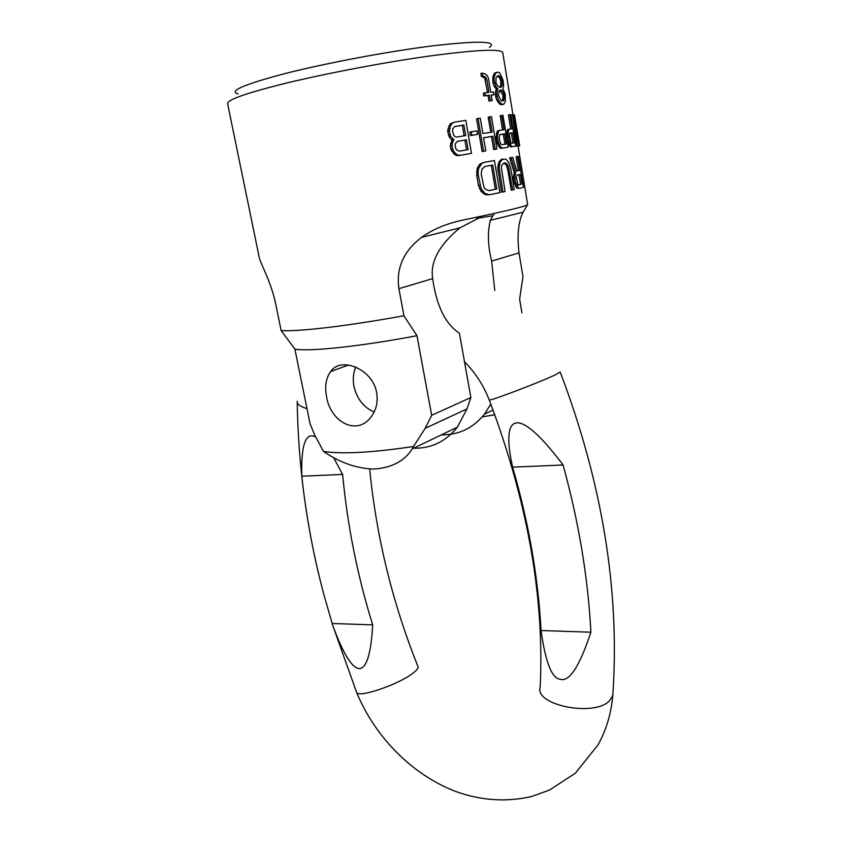<?xml version="1.0" encoding="UTF-8"?>
<svg xmlns="http://www.w3.org/2000/svg" width="842" height="842" viewBox="0 0 842 842"><rect width="100%" height="100%" fill="white"/><g stroke="black" fill="none" stroke-linecap="round" stroke-linejoin="round"><path stroke-width="1.26" d="M238.118 93.967C228.193 91.294 243.401 84.61 283.733 73.907C325.275 63.234 388.499 51.33 433.156 45.794C478.919 40.542 497.675 41.069 489.444 47.394M323.549 451.459C342.599 454.27 372.585 452.607 413.496 446.492L412.212 448.86C404.623 461.111 391.719 467.857 373.501 469.089C356.166 468.373 339.515 462.5 323.549 451.459L314.834 435.346L310.067 423.8L294.889 349.114L281.133 330.548L275.944 305.183C271.513 282.459 260.61 263.883 259.294 257.684L227.572 103.555C227.245 99.998 244.538 93.757 279.449 84.81C319.981 74.633 380.226 63.003 427.02 56.372C475.456 49.825 500.695 48.552 502.716 52.562L512.967 114.659M281.133 330.548C289.922 331.127 305.362 330.127 327.454 327.538C350.009 324.833 375.5 320.907 403.939 315.761L398.908 288.68C395.993 268.261 403.55 251.148 421.589 237.349C433.335 228.877 448.197 222.888 466.173 219.383C504.958 211.353 525.461 206.437 527.692 204.648L518.051 145.94M527.524 204.774L523.092 212.205C518.346 221.572 516.977 235.139 518.998 252.905L522.966 276.555L519.619 299.12L521.914 312.729M516.756 171L518.346 170.673L516.051 156.78L518.377 156.359L523.492 187.324L519.419 188.334L518.262 187.924L515.315 181.672L514.778 176.946L515.714 172.61L511.052 157.591L512.715 157.307L516.756 171.021L519.798 170.41L517.493 156.507M511.052 157.591L509.631 157.864L514.294 172.873L513.357 177.199L513.894 181.925L516.83 188.166L519.419 188.334M503.748 163.064L501.748 165.537L501.4 167.705L505.042 191.534L502.895 191.987L501.464 192.239L497.706 167.684L498.938 161.843L501.643 159.254L505.979 159.17L508.968 162.822L510.789 168.726L514.262 189.524L512.62 189.892L508.4 166.4L506.358 163.295L503.748 163.064L505.021 162.832M512.62 189.892L511.199 190.134L507.715 169.305L509.136 169.042M503.663 163.127L506.063 164.748L507.715 169.305M484.15 162.359L480.424 163.748L478.709 165.495L477.172 168.632L476.709 175.157L478.488 185.535L481.087 191.439L485.729 194.776L489.665 194.734L499.864 192.629L494.443 160.517L484.15 162.359L481.908 163.474L478.666 168.347L478.13 171.315L478.203 174.883L481.098 188.619L485.034 193.534L489.665 194.734M513.22 114.996L514.473 114.912L519.693 145.771L515.536 122.101L519.082 145.74L517.093 145.95M515.325 146.182L517.42 145.887L516.788 145.961L512.452 114.649L513.167 114.67L517.883 139.825L514.178 114.796M512.452 114.649L510.989 114.954L512.578 126.342M515.851 146.087L510.852 146.866L509.852 146.319L507.758 141.803L506.779 137.099L507.168 130.163L507.947 129.384L512.178 128.815L509.852 114.712L510.652 114.67L515.851 146.087L512.273 146.592L511.283 146.045L509.189 141.519L508.063 134.762L508.6 129.868L509.368 129.089M510.715 128.952L508.4 115.007L509.852 114.712M496.917 149.023L493.675 149.602L491.475 136.541L492.907 136.246L483.561 137.709L485.802 150.897L483.603 151.276L478.024 118.522L480.245 118.196L482.855 133.541L492.212 132.11L489.644 116.891L491.465 116.649L496.917 149.023L495.117 149.329L492.907 136.246M483.571 137.772L491.475 136.541M478.024 118.522L476.561 118.827L482.129 151.56L485.802 150.897M490.76 132.331L488.213 117.185L489.644 116.891M496.99 72.233L494.338 73.286L492.738 77.538L493.065 83.105L494.243 86.516L496.422 89.157L495.454 92.01L495.664 96.883L496.833 100.261L499.759 104.187L503.6 104.387L505.41 101.524L505.2 94.02L502.842 88.61L503.653 85.863L503.148 80.422L499.78 72.886L498.496 72.201L495.759 72.959L494.159 77.211L494.138 80.706L495.664 86.2L497.854 88.842L496.748 94.504L498.253 99.956L501.19 103.882L503.6 104.387M471.31 131.773L469.804 132.089L470.404 135.594L477.582 134.373L476.993 130.878L471.31 131.773L471.909 135.288L477.582 134.373M508.263 147.192L501.253 148.36L499.843 147.887L497.138 143.414L496.054 138.656L497.085 131.478L498.285 130.615L504.021 129.742L501.632 115.417L502.948 115.28L508.263 147.192L502.674 148.087L501.264 147.613L499.853 145.74L497.938 141.119L497.412 136.267L498.517 131.194L499.706 130.321M502.579 129.931L500.211 115.712L501.632 115.417M454.596 122.122L450.617 123.574L448.923 126.037L447.681 131.352L449.196 136.941L451.27 139.498L454.027 139.709L450.817 136.604L449.302 131.015L450.533 125.7L452.207 123.237L454.596 122.122L465.815 120.353L471.488 153.36L460.363 155.317L457.743 155.054L455.343 153.297L453.291 150.75L451.901 145.898L453.122 140.593L454.027 139.709M452.428 140.035L450.438 144.014L450.775 149.045L453.733 153.612L456.153 155.36L458.785 155.623L471.488 153.36M487.529 92.557L484.729 78.127L481.319 76.296L480.845 73.496L482.287 73.159L484.708 73.664L487.265 75.58L488.444 78.317L490.77 92.231L493.475 91.978L493.938 94.746L491.244 95.009L492.17 100.556L490.391 100.745L489.455 95.188L485.276 95.641L484.803 92.852L488.992 92.409L486.887 79.864L484.803 76.496L482.761 75.969L482.287 73.159M491.265 95.178L493.938 94.746M484.803 92.852L483.361 93.167L483.834 95.967L488.023 95.504L488.96 101.061L492.17 100.556M483.013 215.868L459.953 227.845C439.114 245.011 430.02 261.946 432.683 278.618C436.44 305.772 445.344 323.959 459.395 333.179L470.878 397.529L466.994 408.907L457.353 427.178L412.212 448.87M494.78 290.479L491.644 261.062C487.865 246.053 487.423 232.476 490.318 220.32L494.201 213.447M294.889 349.114C308.14 351.882 360.86 346.378 416.969 335.705L403.939 315.761M501.937 100.987L502.99 98.461L502.853 95.041L504.284 94.725L502.274 90.683L500.211 90.094L499.285 90.841L498.317 95.072L500.885 100.44L503.032 100.977L503.863 100.23L504.284 94.725M499.843 90.399L502.853 95.041M499.695 87.315L500.832 85.516L500.685 80.737L502.127 80.411L501.022 77.674L498.822 75.643L497.811 75.664L496.012 77.811L495.97 82.695L497.275 85.4L499.759 87.347L500.758 87.305L502.274 85.2L502.127 80.411M497.412 75.98L499.59 78.001L500.685 80.737M464.142 135.836L462.332 125.332L463.868 125.005L454.838 126.458L452.691 128.994L452.554 131.205L453.796 135.373L455.059 136.615L456.69 137.078L465.689 135.583L463.868 125.005M454.701 126.553L462.332 125.332M466.573 149.887L464.889 140.109L466.415 139.804L457.427 141.309L455.28 143.856L455.133 146.066L456.259 149.508L459.132 151.181L468.11 149.623L466.415 139.804M457.322 141.382L464.889 140.109M504.968 144.224L503.284 134.11L504.705 133.825L506.4 144.014L501.853 144.719L500.958 144.15L499.59 140.867L499.169 136.709L500.137 134.467L504.705 133.825M500.053 134.562L503.284 134.11M513.052 143.045L511.399 133.12L512.841 132.826L514.504 142.856L511.547 143.256L510.905 142.656L509.315 135.288L509.873 133.162L512.841 132.826M509.799 133.289L511.399 133.12M488.865 190.597L495.349 189.282L491.286 165.337L492.728 165.064L484.855 166.505L491.286 165.337M518.577 185.008L520.64 184.514L519.009 174.683M522.082 184.261L520.451 174.368L517.009 175.104L516.272 177.325L517.925 184.556L518.661 185.072L520.64 184.514M502.895 191.987L499.138 167.421L500.369 161.569L503.063 158.991M484.855 166.505L481.887 169.189L481.235 174.315L483.982 187.334L485.308 189.208L488.97 190.618L496.791 189.029L492.728 165.064M519.082 145.74L514.03 121.974L517.42 145.887M518.346 170.673L519.798 170.41M514.294 172.873L515.714 172.61M513.609 174.389L515.03 174.126M513.357 177.199L514.778 176.946M513.452 179.251L514.872 178.999M513.894 181.925L515.315 181.672M514.462 183.872L515.883 183.619M515.609 186.387L517.03 186.135M516.83 188.166L518.262 187.924M497.906 171.168L499.338 170.905M504.937 163.559L506.358 163.295M506.063 164.748L507.484 164.485M506.979 166.663L508.4 166.4M500.095 160.233L501.516 159.959M498.938 161.843L500.369 161.569M497.969 164.821L499.401 164.558M497.706 167.684L499.138 167.421M480.424 163.748L481.908 163.474M478.709 165.495L480.193 165.211M477.172 168.632L478.666 168.347M476.625 171.589L478.13 171.315M476.709 175.157L478.203 174.883M478.488 185.535L479.993 185.261M479.593 188.882L481.098 188.619M481.087 191.439L482.582 191.176M483.55 193.797L485.034 193.534M485.729 194.776L487.202 194.523M495.349 189.282L496.791 189.029M515.336 146.245L516.788 145.961M517.104 146.055L518.598 145.771M518.072 146.034L519.609 145.74M518.146 146.066L519.693 145.771M507.758 141.803L509.189 141.519M507.231 139.804L508.652 139.519M508.789 144.414L510.21 144.14M509.852 146.319L511.283 146.045M510.852 146.866L512.273 146.592M507.168 130.163L508.6 129.868M506.768 132.278L508.189 131.983M506.642 135.046L508.063 134.762M506.779 137.099L508.2 136.814M482.129 151.56L483.603 151.276M493.675 149.602L495.117 149.329M494.338 73.286L495.759 72.959M493.275 75.422L494.696 75.096M492.738 77.538L494.159 77.211M492.717 81.032L494.138 80.706M493.065 83.105L494.486 82.79M494.243 86.516L495.664 86.2M495.749 88.505L497.169 88.189M496.422 89.157L497.854 88.842M495.98 89.884L497.401 89.568M495.454 92.01L496.875 91.694M495.328 94.809L496.748 94.504M495.664 96.883L497.096 96.567M496.833 100.261L498.253 99.956M498.043 102.25L499.464 101.945M499.759 104.187L501.19 103.882M501.179 104.766L502.6 104.461M470.404 135.594L471.909 135.288M496.359 133.689L497.78 133.404M497.085 131.478L498.517 131.194M495.991 136.562L497.412 136.267M496.054 138.656L497.485 138.372M496.517 141.403L497.938 141.119M497.138 143.414L498.569 143.129M498.422 146.013L499.853 145.74M499.843 147.887L501.264 147.613M501.253 148.36L502.674 148.087M451.512 140.909L453.122 140.593M450.438 144.014L452.059 143.687M450.281 146.224L451.901 145.898M450.775 149.045L452.396 148.718M451.67 151.065L453.291 150.75M453.733 153.612L455.343 153.297M456.153 155.36L457.743 155.054M458.785 155.623L460.363 155.317M450.617 123.574L452.207 123.237M448.923 126.037L450.533 125.7M447.839 129.142L449.46 128.805M447.681 131.352L449.302 131.015M448.302 134.899L449.923 134.562M449.196 136.941L450.817 136.604M451.27 139.498L452.88 139.172M498.453 76.643L499.885 76.317M497.443 75.959L498.822 75.643M499.59 78.001L501.022 77.674M501.032 82.779L502.463 82.463M500.832 85.516L502.274 85.2M500.159 86.905L501.59 86.589M502.432 100.545L503.863 100.23M502.99 98.461L504.421 98.146M503.074 96.398L504.516 96.093M502.085 93.02L503.516 92.704M500.843 90.999L502.274 90.683M499.927 90.326L501.211 90.041M483.371 76.822L484.803 76.496M481.319 76.296L482.761 75.969M484.729 78.127L486.16 77.79M485.445 80.19L486.887 79.864M483.834 95.967L485.276 95.641M488.023 95.504L489.455 95.188M488.96 101.061L490.391 100.745M413.496 446.492L425.21 428.304L431.672 415.285L470.878 397.529M431.672 415.285L416.969 335.705M413.569 448.207C431.241 448.565 445.839 441.555 457.353 427.178M376.627 392.593C372.596 368.638 340.631 356.292 330.632 371.532C325.928 378.216 324.58 386.636 326.591 396.771C330.159 420.853 355.556 436.114 370.269 417.958C376.111 410.822 378.226 402.371 376.627 392.593M490.812 404.055L484.508 414.127C473.13 428.168 458.764 435.072 441.408 434.84M482.203 416.927L494.822 414.717M355.777 367.038C353.251 372.859 352.64 379.258 353.945 386.215C356.882 398.782 363.618 407.402 374.143 412.064M541.038 630.521C545.532 662.465 551.952 678.715 560.298 679.273C569.35 682.115 579.549 666.422 590.895 632.205C588.074 577.865 578.812 522.124 563.098 464.995C517.641 404.486 500.422 412.569 512.62 467.152C528.755 522.945 538.227 577.402 541.038 630.521L590.895 632.205M315.55 436.956C305.614 431.799 301.026 444.881 301.762 476.204C306.193 516.525 313.603 556.13 323.981 595.031L332.674 625.238C354.577 685.114 369.701 680.957 372.68 624.859C357.461 575.896 347.441 525.755 342.62 474.446L333.474 457.374M342.62 474.446L301.762 476.204M372.68 624.859L332.127 623.49M563.098 464.995L512.62 467.152M398.908 288.68L432.683 278.618M491.644 261.062L518.998 252.905M425.21 428.304L466.994 408.907M306.993 408.644C300.11 406.581 296.847 404.149 297.194 401.35C298.205 467.647 307.13 532.207 323.981 595.031M489.181 399.855L489.244 400.013C489.57 401.402 540.806 381.9 555.836 374.616L560.183 372.017M464.489 361.755C475.298 372.617 483.55 385.373 489.244 400.013C527.534 501.295 544.521 597.041 540.185 687.23C534.249 705.238 594.799 717.31 609.65 700.597L612.797 695.303L612.965 692.903M369.68 469.015C376.385 537.038 392.456 602.809 417.895 666.317C418.8 667.801 416.99 670.221 412.464 673.579C397.898 684.778 358.513 698.081 356.661 692.545L356.45 692.008M459.953 227.845L421.589 237.349M523.092 212.205L490.318 220.32M476.698 218.383L492.275 215.847M493.075 410.012L484.508 414.127M348.62 365.028L330.632 371.532M560.246 372.185C602.462 483.466 619.986 591.179 612.797 695.303C611.281 713.206 606.398 729.677 598.157 744.696L575.402 773.156L549.447 790.101L531.407 796.553C506.179 802.289 480.94 800.595 455.69 791.459C412.391 774.956 375.09 737.129 356.661 692.545L332.674 625.238"/></g></svg>
